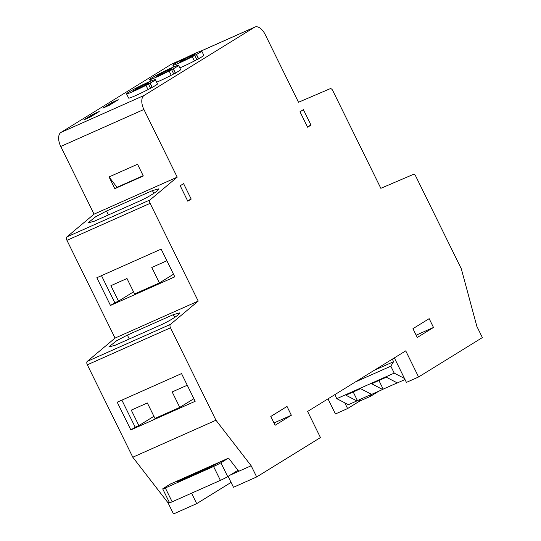 <?xml version="1.0" encoding="UTF-8"?>
<svg xmlns="http://www.w3.org/2000/svg" width="541" height="541" viewBox="0 0 541 541"><rect width="100%" height="100%" fill="white"/><g stroke="black" fill="none" stroke-linecap="round" stroke-linejoin="round"><path stroke-width="0.81" d="M145.962 85.316L150.161 83.077A16.068 0.981 -26.2 0 0 153.36 81.231A16.068 0.981 -26.2 0 0 155.368 79.649A16.068 0.981 -26.2 0 0 144.562 83.923A16.068 0.981 -26.2 0 0 128.548 92.268A16.068 0.981 -26.2 0 0 126.533 93.843A16.068 0.981 -26.2 0 0 145.962 85.316L148.058 89.583L152.258 87.344A16.068 0.981 -26.2 0 0 155.456 85.492A16.068 0.981 -26.2 0 0 157.472 83.916L155.368 79.649M126.533 93.843L128.636 98.104A16.068 0.981 -26.2 0 0 148.058 89.583M169.13 71.013L173.33 68.768A16.068 0.981 -26.2 0 0 176.528 66.922A16.068 0.981 -26.2 0 0 178.544 65.346A16.068 0.981 -26.2 0 0 167.73 69.613A16.068 0.981 -26.2 0 0 151.717 77.958A16.068 0.981 -26.2 0 0 149.708 79.534A16.068 0.981 -26.2 0 0 169.13 71.013L171.226 75.273L175.426 73.035A16.068 0.981 -26.2 0 0 178.625 71.182A16.068 0.981 -26.2 0 0 180.64 69.606L178.544 65.346M156.633 82.218A16.068 0.981 -26.2 0 0 171.226 75.273M192.298 56.704L196.498 54.465A16.068 0.981 -26.2 0 0 199.697 52.612A16.068 0.981 -26.2 0 0 201.712 51.037A16.068 0.981 -26.2 0 0 190.899 55.31A16.068 0.981 -26.2 0 0 174.885 63.649A16.068 0.981 -26.2 0 0 172.877 65.224A16.068 0.981 -26.2 0 0 192.298 56.704L194.402 60.971L198.601 58.726A16.068 0.981 -26.2 0 0 201.8 56.879A16.068 0.981 -26.2 0 0 203.808 55.304L201.712 51.037M179.801 67.909A16.068 0.981 -26.2 0 0 194.402 60.971M157.424 190.757C153.083 194.124 147.395 197.445 140.362 200.725L94.411 221.168L87.906 222.953L95.696 216.718L106.489 211.037L152.44 190.601L158.946 188.809L157.424 190.757M178.3 314.801C173.959 318.169 168.271 321.489 161.238 324.769L115.287 345.205L108.782 346.997L116.572 340.762L127.365 335.082L173.316 314.646L179.822 312.854L178.3 314.801M185.462 57.941L171.754 64.048A11.902 6.364 66 0 0 171.341 64.257L60.944 132.43A11.902 6.364 66 0 0 60.741 146.455L94.046 214.148L66.901 236.911A2.976 1.589 66 0 0 66.949 240.339L115.05 338.084L87.27 361.374A2.976 1.589 66 0 0 87.324 364.81L132.795 457.219L168.001 502.758L173.505 513.95L196.708 503.63L231.075 482.41M177.211 177.15L150.06 199.913A2.976 1.589 66 0 0 150.114 203.348L198.209 301.094L170.435 324.384A2.976 1.589 66 0 0 170.489 327.812L215.96 420.229L251.166 465.76L256.671 476.952L320.455 437.568L307.606 411.451L405.736 350.859L418.585 376.976L482.376 337.584L476.864 326.392L461.29 268.742L415.819 176.325A2.976 1.589 66 0 0 413.256 174.445L380.844 188.315L332.749 90.57A2.976 1.589 66 0 0 330.186 88.69L298.51 102.249L265.205 34.556A11.902 6.364 66 0 0 254.912 27.05A11.902 6.364 66 0 0 254.507 27.266L144.109 95.432A11.902 6.364 66 0 0 143.899 109.465L177.211 177.15L94.046 214.148M118.276 99.727L111.838 102.587L102.844 108.146L109.275 105.279L118.276 99.727M99.192 111.507L92.761 114.374L83.76 119.926L90.198 117.066L99.192 111.507M327.995 398.866L335.427 413.966L347.599 408.55L359.596 401.145L370.619 396.242L378.862 391.15M109.059 176.934L114.827 188.66L143.318 175.987L137.542 164.261L109.059 176.934L117.012 187.314L143.162 175.683M251.166 465.76L230.25 475.066M228.106 476.384L233.469 487.279L256.671 476.952M344.779 402.829L347.599 408.55M110.472 305.449L174.797 276.836L161.157 249.117L96.832 277.736L110.472 305.449L114.834 302.757L101.498 275.66M198.209 301.094L115.05 338.084M130.841 429.919L195.166 401.3L181.533 373.588L117.208 402.2L130.841 429.919L135.203 427.221L121.867 400.124M215.96 420.229L132.795 457.219M169.259 502.197L168.001 502.758M170.266 484.121L228.573 458.112L238.757 471.279M191.568 493.182L196.708 503.63M394.355 357.885L406.413 382.392L418.585 376.976M291.342 415.238L287.014 406.447L270.798 416.462L275.126 425.253L291.342 415.238L273.996 422.954M191.203 199.088L183.595 183.636L180.194 185.739L187.795 201.198L191.203 199.088L187.558 200.711M303.4 109.654L299.991 111.764L307.599 127.216L311.007 125.113L303.4 109.654M429.169 318.663L412.952 328.678L417.28 337.476L433.497 327.461L429.169 318.663M358.981 399.9L359.596 401.145M370.01 394.998L370.619 396.242M135.203 427.221L138.881 425.584L131.274 410.132L147.355 402.977L154.963 418.436L179.774 407.4L193.881 398.683M187.26 385.226L172.166 391.941L179.774 407.4M138.881 425.584L153.915 416.306M114.834 302.757L118.506 301.121L110.905 285.668L126.986 278.514L134.587 293.966L159.399 282.929L173.505 274.219M166.885 260.762L151.791 267.477L159.399 282.929M118.506 301.121L133.539 291.836M114.827 188.66L117.012 187.314M416.151 335.177L433.497 327.461M307.362 126.736L311.007 125.113M114.509 102.053L106.868 106.354M112.102 103.121L111.838 102.587M95.426 113.833L87.791 118.134M93.018 114.902L92.761 114.374M196.498 54.465L198.601 58.726M195.098 54.648L190.216 56.764L195.071 54.168L192.934 54.939L185.272 58.529L181.573 60.511L184.373 59.503L179.517 62.093L193.428 55.933L195.098 54.648M173.33 68.768L175.426 73.035M171.93 68.95L167.041 71.067L171.903 68.477L169.766 69.241L162.104 72.839L158.398 74.814L161.204 73.813L156.349 76.403L170.259 70.242L171.93 68.95M150.161 83.077L152.258 87.344M148.761 83.26L143.872 85.377L148.734 82.787L146.597 83.551L138.936 87.148L135.23 89.123L138.036 88.115L133.174 90.712L147.084 84.545L148.761 83.26M139.267 87.831L138.936 87.148M142.006 86.695L141.735 86.141M144.143 85.931L143.872 85.377M162.442 73.522L162.104 72.839M165.181 72.386L164.904 71.838M167.318 71.622L167.041 71.067M185.61 59.219L185.272 58.529M188.349 58.076L188.079 57.529M190.486 57.312L190.216 56.764M392.32 359.143L393.577 361.699L374.244 370.301M393.577 361.699L390.812 366.189L355.376 381.953M334.811 394.653L336.786 398.67L348.397 404.702L356.898 400.922L345.902 395.207L360.604 388.661L371.599 394.382L382.629 389.479L371.626 383.758L386.335 377.219L397.331 382.94L404.999 379.525M390.812 366.189L394.22 373.121L336.786 398.67M394.22 373.121L404.472 378.45M353.199 391.961L357.439 400.59L371.498 394.335M357.439 400.59L356.898 400.922M378.923 380.512L383.17 389.141L397.229 382.886M383.17 389.141L382.629 389.479M170.679 483.864L163.463 488.32A5.951 0.365 -26.2 0 0 162.719 488.902A5.951 0.365 -26.2 0 0 165.33 487.962L172.153 501.818L220.397 480.361L213.573 466.498A5.951 0.365 -26.2 0 0 220.897 462.771L228.113 458.315M165.33 487.962L213.573 466.498M217.387 463.089A5.653 0.345 153.8 0 1 217.915 462.988A5.653 0.345 153.8 0 1 215.419 464.55A5.653 0.345 153.8 0 1 210.253 467.079L179.01 480.983A5.653 0.345 153.8 0 1 176.528 481.875A5.653 0.345 153.8 0 1 181.411 479.089M237.986 470.285L227.714 476.628A5.951 0.365 153.8 0 1 220.397 480.361M172.153 501.818A5.951 0.365 153.8 0 1 169.536 502.765L162.719 488.902M208.501 467.039L208.833 467.715M191.176 474.748L191.514 475.417M150.114 83.321L152.217 87.588M173.289 69.018L175.385 73.278M196.457 54.709L198.554 58.976M144.109 95.432L60.944 132.43M254.507 27.266L200.941 51.097M184.86 58.245L171.341 64.257M143.899 109.465L60.741 146.455M150.06 199.913L66.901 236.911M150.114 203.348L66.949 240.339M170.435 324.384L87.27 361.374M170.489 327.812L87.324 364.81M127.365 335.082L129.285 338.984M173.316 314.646L174.682 317.425M152.44 190.601L153.806 193.38M106.489 211.037L108.41 214.939M194.868 55.554L196.965 59.821M171.7 69.863L173.796 74.131M148.525 84.173L150.628 88.433M220.897 462.771L227.714 476.628M215.46 463.941L215.69 464.408M184.217 477.838L184.549 478.515M149.708 79.534L150.54 81.231M172.877 65.224L173.715 66.928M254.912 27.05L200.731 51.152"/></g></svg>
